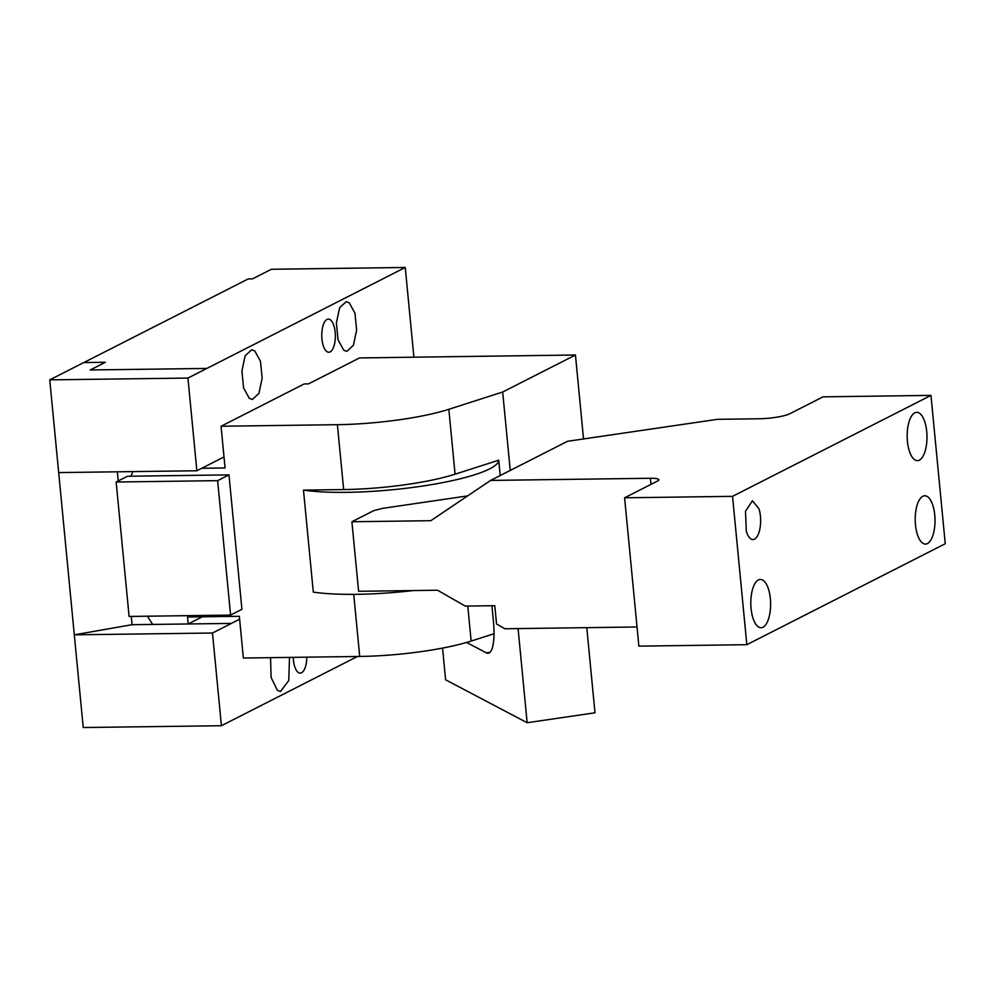 <?xml version="1.0" encoding="UTF-8"?>
<svg xmlns="http://www.w3.org/2000/svg" width="995" height="995" viewBox="0 0 995 995"><rect width="100%" height="100%" fill="white"/><g stroke="black" fill="none" stroke-linecap="round" stroke-linejoin="round"><path stroke-width="1.49" d="M759.036 508.893L752.419 500.734L745.504 511.281L746.312 531.38A19.415 7.96 89.2 0 0 752.941 539.551A19.415 7.96 89.2 0 0 759.857 528.992A19.415 7.96 89.2 0 0 759.036 508.893M624.599 497.798L638.877 646.141L746.835 644.685L945.25 543.73L930.972 395.388L823.014 396.843L789.943 413.671A23.669 4.266 174.5 0 1 758.899 418.771L717.432 419.33L567.498 441.307L490.61 480.423L650.382 478.272A14.204 2.562 174.5 0 1 658.852 479.789A14.204 2.562 174.5 0 1 657.658 480.971L624.599 497.798L732.544 496.343L930.972 395.388M732.544 496.343L746.835 644.685M907.44 441.394A24.141 9.9 -90.8 0 1 916.756 412.34A24.141 9.9 -90.8 0 1 926.718 431.581A24.141 9.9 -90.8 0 1 917.415 460.635A24.141 9.9 -90.8 0 1 907.44 441.394M916.42 530.87A24.141 9.9 -90.8 0 1 924.79 495.784A24.141 9.9 -90.8 0 1 933.82 508.992A24.141 9.9 -90.8 0 1 925.449 544.078A24.141 9.9 -90.8 0 1 916.42 530.87M751.076 608.48A24.141 9.9 -90.8 0 1 760.391 579.438A24.141 9.9 -90.8 0 1 770.354 598.679A24.141 9.9 -90.8 0 1 761.038 627.721A24.141 9.9 -90.8 0 1 751.076 608.48M490.61 480.423L430.823 520.696L351.907 521.753L358.598 591.291L437.526 590.222L465.262 606.092L494.789 605.694L496.555 624.002L504.888 628.765L637.036 626.974M467.638 495.896L382.789 508.333L373.821 510.609L351.907 521.753M586.789 627.658L594.985 712.793L527.151 722.731L445.611 679.809L442.551 648.093M518.084 628.591L527.151 722.731M466.605 642.459L486.381 652.869A37.872 9.875 -98.3 0 0 488.296 653.255A37.872 9.875 -98.3 0 0 493.433 621.377L491.928 605.731M583.53 438.957L575.446 355.004L359.531 357.926L308.512 383.883L304.196 383.946L221.052 426.246L337.404 424.678L343.648 489.577L303.475 490.112L313.301 592.1A108.89 19.639 174.5 0 0 413.323 590.557M510.236 470.436L502.686 392.018L575.446 355.004M494.017 633.74L471.145 641.079A94.687 17.077 174.5 0 1 359.717 656.451L243.365 658.031L239.347 616.303L187.533 617.012L188.204 623.964L132.061 624.698L74.302 634.822L83.232 727.532L221.412 725.728L212.482 633.019L231.387 623.405L188.204 623.964L231.387 623.405M502.686 392.018L448.832 409.293A94.687 17.077 174.5 0 1 337.404 424.678M500.199 475.548L498.731 460.2L455.076 474.192A94.687 17.077 174.5 0 1 343.648 489.577M228.974 474.876L130.917 476.207L132.932 471.605L130.917 476.207L127.497 476.257L116.154 482.015L129.101 616.452L230.579 615.084L241.922 609.313L228.974 474.876L217.631 480.647L230.579 615.084M147.409 616.203L152.67 624.437L147.409 616.203M201.761 468.284L225.069 467.973L221.052 426.246M498.731 460.2A108.89 19.639 174.5 0 1 456.643 479.652A108.89 19.639 174.5 0 1 303.475 490.112M217.631 480.647L116.154 482.015M196.861 470.772L187.943 378.063L49.75 379.866L58.68 472.575L196.861 470.772L223.999 456.941M117.335 471.817L118.218 480.971M131.265 616.427L132.061 624.698M58.68 472.575L74.302 634.822L212.482 633.019M187.943 378.063L206.836 368.448L90.234 369.966L105.358 362.279L83.767 362.553L49.75 379.866M249.322 398.373L243.576 387.913L241.909 371.011L245.131 355.849L251.698 349.742L254.732 350.825L260.479 361.284L262.158 378.187L258.924 393.361L252.369 399.455L249.322 398.373M326.758 351.509A16.567 6.791 -90.8 0 1 321.808 333.263A16.567 6.791 -90.8 0 1 328.338 319.096A16.567 6.791 -90.8 0 1 330.365 319.805A16.567 6.791 -90.8 0 1 335.315 338.051A16.567 6.791 -90.8 0 1 328.785 352.23A16.567 6.791 -90.8 0 1 326.758 351.509M343.81 350.302L338.064 339.842L336.385 322.94L339.618 307.766L346.173 301.672L349.208 302.754L354.966 313.214L356.633 330.116L353.412 345.277L346.845 351.384L343.81 350.302M83.841 362.553L248.178 278.948L252.494 278.886L271.386 269.272L405.251 267.468L413.895 357.193M105.358 362.279L90.296 369.966M221.412 725.728L357.454 656.489M188.204 623.964L202.259 616.813M239.621 619.188L231.387 623.38M306.783 657.173A16.567 6.791 -90.8 0 1 300.216 673.118A16.567 6.791 -90.8 0 1 298.189 672.396A16.567 6.791 -90.8 0 1 293.214 657.359M289.508 657.409L288.761 680.518L280.49 691.5L277.443 690.418L271.113 677.52L270.541 657.658M206.836 368.448L405.251 267.468M206.836 368.424L148.541 369.207M650.382 478.272L650.966 484.378M490.025 652.334L486.381 652.869M467.774 606.067L471.145 641.079M448.832 409.293L455.076 474.192M353.735 594.351L359.717 656.451"/></g></svg>
